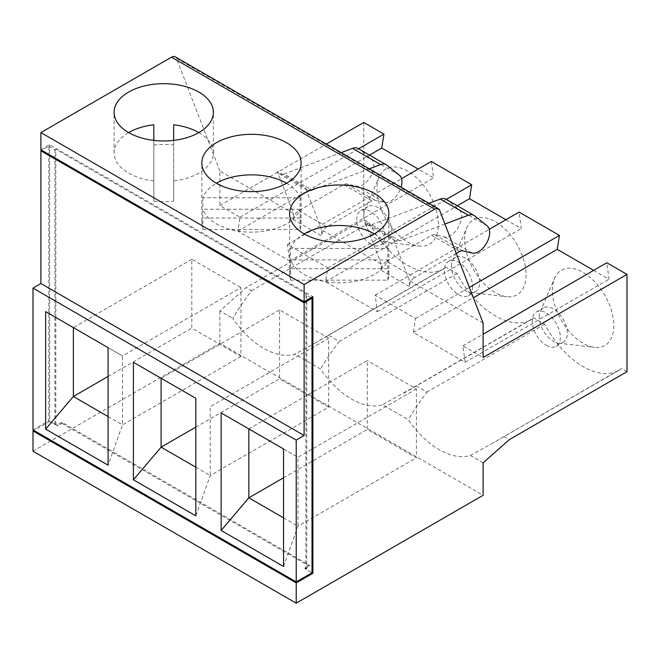 <?xml version="1.0" encoding="UTF-8"?>
<svg xmlns="http://www.w3.org/2000/svg" width="660" height="660" viewBox="0 0 660 660"><rect width="100%" height="100%" fill="white"/><g stroke="black" fill="none" stroke-linecap="round" stroke-linejoin="round"><path stroke-width="0.49" stroke-dasharray="3.3 2.47" d="M286.572 183.241L286.572 183.241A49.632 28.652 180 0 1 300.102 197.769L202.843 197.769A49.632 28.652 180 0 1 216.381 183.241M328.68 407.146L279.551 378.774L279.551 309.887L328.68 338.25L328.68 407.146L210.235 475.53L195.814 515.839M290.582 268.694A49.632 28.652 0 0 0 289.583 274.42A49.632 28.652 0 0 0 290.582 280.153L387.841 280.153A49.632 28.652 0 0 0 388.847 274.42A49.632 28.652 0 0 0 387.841 268.694L290.582 268.694L290.582 248.424L387.841 248.424A49.632 28.652 0 0 0 374.311 233.896L374.311 233.896M290.582 280.153L290.582 259.891A49.632 28.652 0 0 0 339.215 282.81A49.632 28.652 0 0 0 387.841 259.891L290.582 259.891M387.841 280.153L387.841 259.891M387.841 268.694L387.841 248.424M304.12 233.896A49.632 28.652 0 0 0 290.582 248.424M202.843 197.769L202.843 218.031A49.632 28.652 180 0 0 201.836 223.765L201.836 162.979M202.843 229.499L300.102 229.499L300.102 209.237A49.632 28.652 180 0 1 251.476 232.155A49.632 28.652 180 0 1 202.843 209.237L202.843 229.499A49.632 28.652 180 0 1 201.836 223.765M300.102 229.499A49.632 28.652 0 0 0 301.108 223.765A49.632 28.652 0 0 0 300.102 218.031L300.102 197.769M300.102 218.031L202.843 218.031M300.102 209.237L202.843 209.237M55.811 317.485L55.811 423.86L57.569 424.875L61.957 422.342L309.383 565.191L304.994 567.724L306.751 568.738L305.869 569.242L312.015 572.789L304.994 568.738L304.994 567.724M33 429.94L48.79 420.824L48.79 146.264L41.778 150.315M55.811 423.86L54.937 424.363L48.79 420.824M198.825 132.586L198.825 132.586A49.632 28.652 180 0 1 213.37 152.848A49.632 28.652 180 0 1 173.662 180.923L173.662 140.398M40.895 149.804L49.673 144.738L312.889 296.711M456.283 253.44L414.67 277.464L386.595 261.253A7.441 4.298 120 0 0 381.332 270.369L381.332 264.289L321.667 229.845L321.667 235.925L293.584 219.714L293.584 213.634L277.299 171.361L305.374 187.572A12.408 7.161 120 0 0 307.411 190.088A12.408 7.161 120 0 0 312.097 190.204L284.023 173.993A12.408 7.161 -60 0 1 279.337 173.877A12.408 7.161 -60 0 1 277.299 171.361M483.103 323.053L409.406 280.5L409.406 286.58A7.441 4.298 120 0 1 414.67 277.464M293.584 213.634L219.887 171.08L219.887 205.532L240.067 217.181L237.872 231.115L289.641 260.997L287.447 244.538L327.805 267.836L325.611 281.771L377.38 311.652L375.185 295.193L415.544 318.491L413.35 332.425L465.118 362.315L462.924 345.848L483.103 357.497M409.406 280.5L393.112 238.227L365.038 222.016A12.408 7.161 120 0 0 367.075 224.54A12.408 7.161 120 0 0 371.761 224.648L399.836 240.859A12.408 7.161 -60 0 1 395.159 240.743A12.408 7.161 -60 0 1 393.112 238.227M381.332 264.289L365.038 222.016M321.667 229.845L305.374 187.572M219.887 171.08L176.435 58.328A7.441 4.298 -60 0 0 175.213 56.818M483.103 462.866L470.233 455.433A71.965 41.547 60 0 1 408.243 419.644L382.495 404.778A71.965 41.547 60 0 1 320.504 368.989L294.756 354.123A71.965 41.547 -120 0 1 232.757 318.326C237.847 309.845 244.093 300.663 251.51 290.796L246.081 287.669L219.887 310.893L232.757 318.326M33 451.217L219.887 343.315L483.103 495.289M219.887 343.315L219.887 310.893M464.681 239.473A43.428 25.072 60 0 1 466.859 227.601A43.428 25.072 60 0 1 517.102 244.662A43.428 25.072 60 0 1 506.756 296.703A43.428 25.072 60 0 1 464.681 239.473M438.356 224.276A43.428 25.072 -120 0 0 413.44 175.065A43.428 25.072 -120 0 0 379.12 176.946A43.428 25.072 -120 0 0 385.935 219.079A43.428 25.072 -120 0 0 419.017 246.048A43.428 25.072 -120 0 0 438.356 224.276M470.233 455.433L491.552 443.834L619.113 370.186A71.965 41.547 -120 0 1 544.682 324.159L533.833 317.897L416.138 385.852L426.987 392.114C419.57 401.981 413.325 411.155 408.243 419.644M456.943 273.504L339.248 341.459L328.399 335.189L316.074 342.515L443.635 268.867A71.965 41.547 60 0 0 446.094 267.242L456.943 273.504A71.965 41.547 -120 0 0 531.374 319.531A71.965 41.547 -120 0 0 533.833 317.897M443.635 268.867A71.965 41.547 60 0 1 369.204 222.849L363.784 219.714L246.081 287.669M363.784 122.455L363.784 219.714M431.343 161.461L433.529 177.919L418.176 169.059M505.915 219.714L521.276 228.583L519.082 212.116M593.662 270.369L609.015 279.238L606.82 262.771M619.113 370.186A71.965 41.547 -120 0 0 621.58 368.552L627 371.687M552.42 290.128A43.428 25.072 60 0 1 554.606 278.264A43.428 25.072 60 0 1 604.849 295.317A43.428 25.072 60 0 1 594.495 347.358A43.428 25.072 60 0 1 552.42 290.128M472.577 286.58A19.849 11.459 60 0 1 468.468 295.672A19.849 11.459 60 0 1 453.164 290.351A19.849 11.459 60 0 1 444.502 270.369A19.849 11.459 60 0 1 448.61 261.286A19.849 11.459 60 0 1 463.914 266.599A19.849 11.459 60 0 1 472.577 286.58M195.814 467.206L210.235 475.53L210.235 406.634L328.68 338.25M195.814 427.119L279.551 378.774M153.805 145.035A49.632 28.652 180 0 1 173.662 145.035L173.662 201.185A49.632 28.652 180 0 1 153.805 201.185L153.805 124.773M546.282 345.345A19.849 11.459 -120 0 0 556.207 346.327A19.849 11.459 -120 0 0 556.207 323.4A19.849 11.459 -120 0 0 536.349 311.941A19.849 11.459 -120 0 0 532.24 321.024A19.849 11.459 -120 0 0 546.282 345.345M153.805 140.398L153.805 180.923A49.632 28.652 180 0 1 114.097 152.848A49.632 28.652 180 0 1 128.634 132.586M153.805 201.185L153.805 180.923M173.662 201.185L173.662 180.923M173.662 145.035L173.662 124.773M61.957 422.342L61.957 423.357L57.569 425.89L57.569 424.875M57.569 425.89L49.673 421.327L49.673 144.738M219.887 205.532L326.345 144.07M49.673 421.327L33.874 430.444M48.79 146.264L54.937 149.804L55.811 149.3L55.811 317.476M54.937 424.363L54.937 149.804M108.075 347.655L122.496 355.979L122.496 424.875L108.075 465.176M339.248 341.459C331.832 351.318 325.586 360.5 320.504 368.989M316.074 342.515L294.756 354.123M391.858 231.874A19.849 11.459 -120 0 0 383.188 211.893A19.849 11.459 -120 0 0 367.892 206.572A19.849 11.459 -120 0 0 364.774 210.235A19.849 11.459 -120 0 0 367.892 229.499A19.849 11.459 -120 0 0 383.014 241.824A19.849 11.459 -120 0 0 387.742 240.958A19.849 11.459 -120 0 0 391.858 231.874M446.094 267.242L328.399 335.189M251.51 290.796L369.204 222.849M370.796 244.027A19.849 11.459 60 0 1 357.827 226.537A19.849 11.459 60 0 1 360.871 210.623A19.849 11.459 60 0 1 376.175 215.944A19.849 11.459 60 0 1 384.838 235.925A19.849 11.459 60 0 1 380.729 245.017A19.849 11.459 60 0 1 370.796 244.027M191.812 259.223L73.359 327.616L122.496 355.979L240.941 287.595L240.941 356.491L191.812 328.119L191.812 259.223L240.941 287.595M108.075 416.551L122.496 424.875L240.941 356.491M293.584 219.714A7.441 4.298 120 0 1 298.856 210.598L343.827 184.627A7.441 4.298 -60 0 1 346.846 183.983L356.408 186.194A15.667 9.042 120 0 0 370.936 175.972A15.667 9.042 120 0 0 371.25 158.928L358.76 148.945A14.891 8.596 120 0 0 358.141 148.525M298.856 210.598L326.931 226.809L371.902 200.838A7.441 4.298 -60 0 1 374.921 200.194L384.491 202.405A15.667 9.042 120 0 0 401.082 187.217M195.814 398.31L161.098 378.271L279.551 309.887M369.245 168.844L312.097 190.204M341.171 152.633L284.023 173.993M326.931 226.809A7.441 4.298 120 0 0 321.667 235.925M240.067 217.181L358.561 148.772M237.872 231.115L369.534 155.1M289.641 260.997L433.529 177.919M287.447 244.538L401.519 178.679M327.805 267.836L446.3 199.427M325.611 281.771L457.273 205.755M108.075 376.464L191.812 328.119M305.869 569.242L305.869 294.682L306.751 294.178L306.751 568.738M304.994 568.738L309.383 566.206L309.383 565.191M539.261 316.973A19.849 11.459 60 0 1 540.26 311.553A19.849 11.459 60 0 1 543.37 307.89A19.849 11.459 60 0 1 563.227 319.349A19.849 11.459 60 0 1 563.227 342.276A19.849 11.459 60 0 1 558.492 343.142A19.849 11.459 60 0 1 539.261 316.973M283.561 517.861L297.974 526.185L297.974 457.289L248.837 428.926M248.845 428.926L367.29 360.541L367.29 429.429L416.427 457.801L416.427 388.905L367.29 360.541M283.561 448.965L297.974 457.289L416.427 388.905M283.561 566.494L297.974 526.185L416.427 457.801M283.561 477.774L367.29 429.429M491.552 443.834L621.58 368.552M503.877 436.507L509.305 439.634M544.682 324.159L426.987 392.114M444.939 224.004L399.836 240.859M462.924 345.848L483.103 334.199M375.185 295.193L489.258 229.334M377.38 311.652L521.276 228.583M386.595 261.253L431.566 235.282A7.441 4.298 -60 0 1 434.585 234.638L444.155 236.849A15.667 9.042 120 0 0 458.675 226.627A15.667 9.042 120 0 0 458.989 209.583L446.498 199.6A14.891 8.596 120 0 0 445.88 199.18M428.909 203.288L371.761 224.648M415.544 318.491L469.376 287.413M413.35 332.425L473.368 297.775M465.118 362.315L609.015 279.238M416.138 385.852L382.495 404.778M311.132 297.726L305.869 294.682M306.751 294.178L55.811 149.3M61.957 423.357L309.383 566.206M451.522 266.318A19.849 11.459 60 0 1 452.521 260.898A19.849 11.459 60 0 1 455.631 257.227A19.849 11.459 60 0 1 475.489 268.694A19.849 11.459 60 0 1 475.489 291.621A19.849 11.459 60 0 1 470.753 292.479A19.849 11.459 60 0 1 451.522 266.318M381.332 270.369L409.406 286.58M439.659 210.301L176.435 58.328M371.902 200.838L343.827 184.627M346.846 183.983L374.921 200.194M358.76 148.945L386.834 165.157M371.25 158.928L399.325 175.139M356.408 186.194L384.491 202.405M431.566 235.282L459.649 251.493M462.668 250.849L434.585 234.638M472.23 253.06L444.155 236.849M487.072 225.794L458.989 209.583M474.573 215.812L446.498 199.6M388.847 274.42L388.847 213.634M289.583 274.42L289.583 213.634M301.108 223.765L301.108 162.979M213.37 152.848L213.37 112.324M114.097 152.848L114.097 112.324M383.014 241.824L419.017 246.048M364.774 210.235L379.12 176.946M380.729 245.017L387.742 240.958M360.871 210.623L367.892 206.572M279.337 173.877L307.411 190.088M558.492 343.142L594.495 347.358M540.26 311.553L554.606 278.264M556.207 346.327L563.227 342.276M536.349 311.941L543.37 307.89M395.159 240.743L367.075 224.54M403.813 393.178L531.374 319.531M470.753 292.479L506.756 296.703M452.521 260.898L466.859 227.601M468.468 295.672L475.489 291.621M448.61 261.286L455.631 257.227"/><path stroke-width="0.99" d="M216.381 183.241A49.632 28.652 180 0 1 286.572 183.241M374.311 193.372A49.632 28.652 180 0 1 388.847 213.634A49.632 28.652 180 0 1 339.215 242.286A49.632 28.652 180 0 1 289.583 213.634A49.632 28.652 180 0 1 320.215 187.16A49.632 28.652 180 0 1 374.311 193.372M374.311 233.896A49.632 28.652 0 0 0 304.12 233.896M286.572 142.717A49.632 28.652 0 0 0 232.477 136.505A49.632 28.652 0 0 0 201.836 162.979A49.632 28.652 0 0 0 251.476 191.631A49.632 28.652 0 0 0 301.108 162.979A49.632 28.652 0 0 0 286.572 142.717M296.216 581.905L312.015 572.789L312.015 298.229L304.12 302.791L304.12 435.509L296.216 440.071L296.216 581.905L33 429.94L33 288.098L40.895 283.544L304.12 435.509M173.662 140.398L173.662 124.773A49.632 28.652 180 0 1 198.825 132.586M434.709 209.154A7.441 4.298 -60 0 1 438.438 208.783L175.213 56.818A7.441 4.298 -60 0 0 171.493 57.181L434.709 209.154L304.12 284.551L304.12 301.777L312.889 296.711L312.889 573.292L296.216 582.92L296.216 603.182L483.103 495.289L483.103 462.866L509.305 439.634L627 371.687L627 274.42L606.82 262.771L483.103 334.199M304.12 301.777L40.895 149.804L40.895 132.586L304.12 284.551M627 274.42L483.103 357.497L483.103 323.053L439.659 210.301A7.441 4.298 -60 0 0 438.438 208.783M326.345 144.07L363.784 122.455L383.963 134.104L381.769 148.038L418.176 169.059M401.519 178.679L431.343 161.461L471.702 184.759L469.507 198.693L505.915 219.714M469.376 287.413L559.441 235.414L519.082 212.116L489.258 229.334M559.441 235.414L557.246 249.348L593.662 270.369M198.825 92.062A49.632 28.652 0 0 0 144.738 85.849A49.632 28.652 0 0 0 114.097 112.324A49.632 28.652 0 0 0 163.73 140.976A49.632 28.652 0 0 0 213.37 112.324A49.632 28.652 0 0 0 198.825 92.062M171.493 57.181L40.895 132.586M296.216 582.92L33 430.955L33 451.217L296.216 603.182M195.814 427.119L161.098 447.158L133.402 479.803L133.402 362.274L161.098 378.271L161.098 447.158L195.814 467.206M128.634 132.586A49.632 28.652 180 0 1 153.805 124.773L153.805 140.398M41.778 150.315L40.895 150.818L40.895 283.544M33.874 430.444L33 430.955M108.075 465.176L108.075 347.655L45.664 311.619L45.664 429.148L108.075 465.176M401.082 187.217A15.667 9.042 120 0 0 399.325 175.139L386.834 165.157A14.891 8.596 120 0 0 386.215 164.736A14.891 8.596 120 0 0 380.597 164.596L369.245 168.844M386.215 164.736L358.141 148.525A14.891 8.596 120 0 0 352.522 148.393L341.171 152.633M358.561 148.772L383.963 134.104M369.534 155.1L381.769 148.038M446.3 199.427L471.702 184.759M457.273 205.755L469.507 198.693M108.075 416.551L73.359 396.503L73.359 327.616L45.664 311.619M45.664 429.148L73.359 396.503L108.075 376.464M221.141 412.937L248.837 428.926L248.837 497.821L221.141 530.458L221.141 412.937L283.561 448.965L283.561 566.494L221.141 530.458M283.561 477.774L248.837 497.821L283.561 517.861M133.402 479.803L195.814 515.839L195.814 398.31L133.402 362.274M456.283 253.44L459.649 251.493A7.441 4.298 -60 0 1 462.668 250.849L472.23 253.06A15.667 9.042 120 0 0 486.75 242.839A15.667 9.042 120 0 0 487.072 225.794L474.573 215.812A14.891 8.596 120 0 0 473.954 215.391A14.891 8.596 120 0 0 468.336 215.259L444.939 224.004M473.954 215.391L445.88 199.18A14.891 8.596 120 0 0 440.261 199.048L428.909 203.288M473.368 297.775L557.246 249.348M312.015 298.229L311.132 297.726M312.015 572.789L312.889 573.292M304.12 302.791L40.895 150.818M296.216 440.071L33 288.098M352.522 148.393L380.597 164.596M468.336 215.259L440.261 199.048"/></g></svg>
